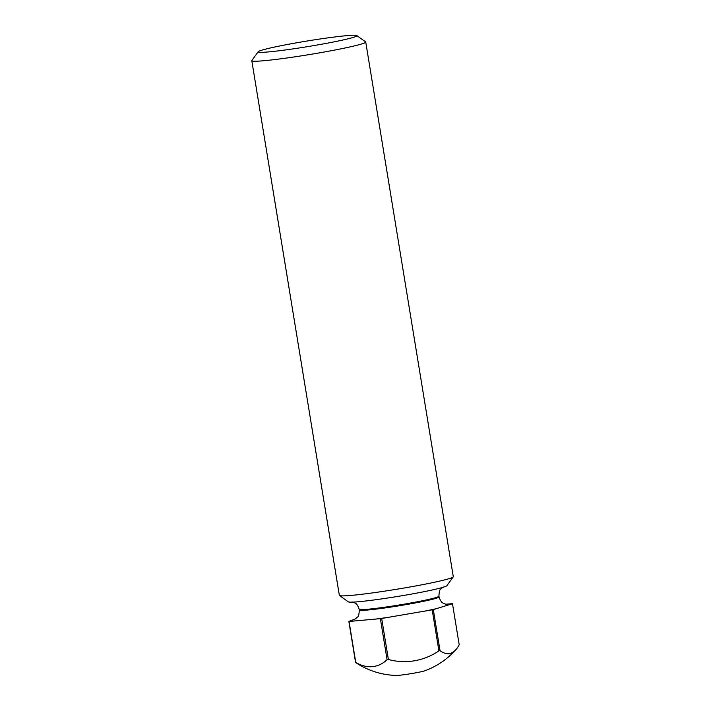 <?xml version="1.0" encoding="UTF-8"?>
<svg xmlns="http://www.w3.org/2000/svg" width="711" height="711" viewBox="0 0 711 711"><rect width="100%" height="100%" fill="white"/><g stroke="black" fill="none" stroke-linecap="round" stroke-linejoin="round"><path stroke-width="1.07" d="M446.117 604.243L444.677 603.879C443.273 602.848 441.335 603.675 439.051 596.938A40.411 2.275 -9.3 0 1 423.676 601.284A40.411 2.275 -9.3 0 1 381.834 608.376A40.411 2.275 -9.3 0 1 359.295 610.002C359.082 614.411 358.468 616.766 357.464 617.077L354.949 619.165L348.852 621.405L355.562 662.412A61.573 23.641 -98 0 0 356.931 663.372A76.966 76.966 0 0 0 396.356 675.45A15.029 0.844 -9.3 0 0 398.835 675.317A15.029 0.844 -9.3 0 0 419.659 672.073A15.029 0.844 -9.3 0 0 424.814 670.793A76.966 76.966 0 0 0 456 649.525A61.573 23.641 82 0 0 459.199 644.744L452.489 603.737L449.654 604.599L433.31 609.594L440.02 650.601A61.573 23.641 82 0 0 456 649.525M337.858 41.096A50.028 2.817 -9.3 0 0 356.798 35.568A50.028 2.817 -9.3 0 0 327.735 37.896A50.028 2.817 -9.3 0 0 277.192 46.499A50.028 2.817 -9.3 0 0 258.209 51.707A50.028 2.817 -9.3 0 0 284.809 50.037A50.028 2.817 -9.3 0 0 337.858 41.096M356.798 35.568L365.614 41.887A57.724 3.244 170.7 0 1 365.738 42.047A57.724 3.244 170.7 0 1 343.769 48.259A57.724 3.244 170.7 0 1 283.991 58.382A57.724 3.244 170.7 0 1 251.801 60.711A57.724 3.244 170.7 0 1 251.863 60.515L258.209 51.707M251.801 60.711L339.351 595.356A57.724 3.244 -9.3 0 0 339.476 595.525L348.292 601.844A50.028 2.817 -9.3 0 0 377.345 599.515A50.028 2.817 -9.3 0 0 427.898 590.912A50.028 2.817 -9.3 0 0 446.881 585.695L453.227 576.897A57.724 3.244 -9.3 0 0 453.289 576.701L365.738 42.047M339.476 595.525A57.724 3.244 -9.3 0 0 372.999 592.832A57.724 3.244 -9.3 0 0 431.319 582.913A57.724 3.244 -9.3 0 0 453.227 576.897M355.562 662.412A52.916 2.977 -9.3 0 0 355.758 662.456A61.573 37.328 -101.8 0 0 372.342 666.66A61.573 37.328 -101.8 0 0 387.086 659.666A52.916 2.977 -9.3 0 0 388.402 659.488A61.573 60.968 104.2 0 0 438.909 650.841A52.916 2.977 -9.3 0 0 439.469 650.725A52.916 2.977 -9.3 0 0 440.02 650.601M438.909 650.841L432.19 609.834L389.13 617.201L381.683 618.481L388.402 659.488M387.086 659.666L380.376 618.659L349.039 621.45L355.758 662.456M432.19 609.834A52.916 2.977 -9.3 0 0 432.75 609.709A52.916 2.977 -9.3 0 0 433.31 609.594M452.489 603.737A52.916 2.977 -9.3 0 0 452.294 603.692L445.868 604.208M380.376 618.659A52.916 2.977 -9.3 0 0 381.683 618.481M424.743 611.105A49.646 2.791 -9.3 0 0 430.768 609.887A49.646 2.791 -9.3 0 0 436.136 608.732M375.755 619.077A49.646 2.791 -9.3 0 0 389.13 617.201M351.678 620.543A49.646 2.791 -9.3 0 0 353.66 621.041M352.114 601.941L353.527 602.297C354.922 603.328 356.869 602.466 359.171 609.238A40.411 2.275 -9.3 0 0 381.709 607.621A40.411 2.275 -9.3 0 0 423.552 600.528A40.411 2.275 -9.3 0 0 438.927 596.182C439.14 591.792 439.754 589.437 440.749 589.126L443.291 587.01M449.654 604.599A49.646 2.791 -9.3 0 0 447.672 604.101M439.051 596.938L438.927 596.182M359.295 610.002L359.171 609.238"/></g></svg>
